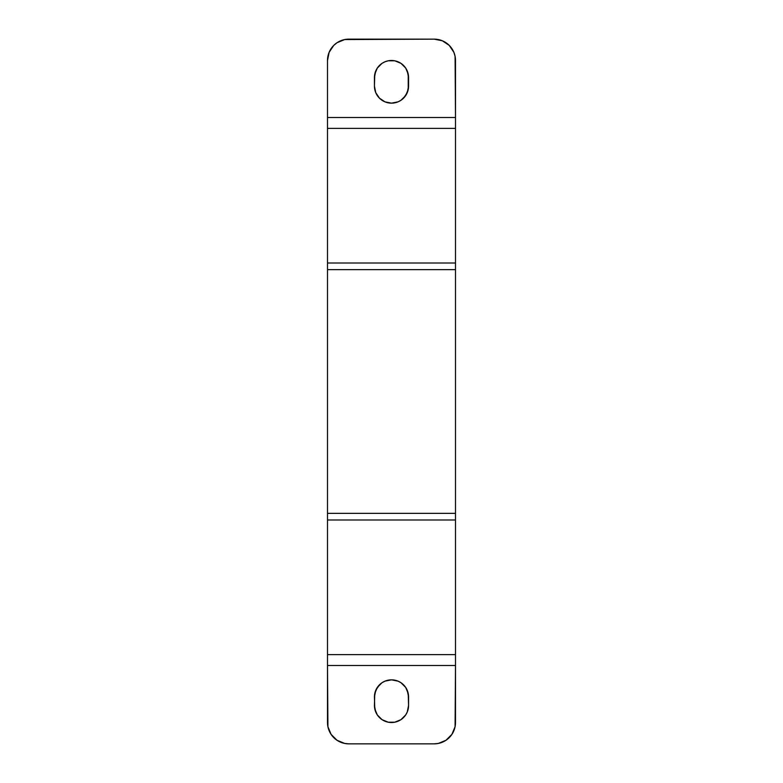 <?xml version="1.0" encoding="UTF-8"?>
<svg xmlns="http://www.w3.org/2000/svg" width="783" height="783" viewBox="0 0 783 783"><rect width="100%" height="100%" fill="white"/><g stroke="black" fill="none" stroke-linecap="round" stroke-linejoin="round"><path stroke-width="1.17" d="M398.028 681.151L391.5 679.85A17.069 17.069 0 0 1 408.569 696.919A17.069 17.069 0 0 0 391.51 679.85L384.972 681.151L382.016 682.727L377.308 687.435L374.763 693.591L374.431 705.454L375.732 711.982L377.308 714.938L382.016 719.646L388.172 722.19L394.828 722.19L400.984 719.646L405.692 714.938L407.268 711.982L408.569 705.454L408.237 693.591L405.692 687.435L400.984 682.727L398.028 681.151L391.5 679.85L384.972 681.151M408.569 77.537A17.069 17.069 0 0 0 391.5 60.487A17.069 17.069 0 0 1 408.569 77.546L407.268 71.018L405.692 68.062L400.984 63.354L394.828 60.81L388.172 60.81L384.972 61.779L382.016 63.354L377.308 68.062L374.763 74.219L374.431 86.081L375.732 92.609L379.432 98.149L384.972 101.849L391.5 103.15L398.028 101.849L400.984 100.273L405.692 95.565L408.237 89.409L408.237 74.219L405.692 68.062M348.836 743.85L344.677 743.439L336.984 740.258L331.101 734.366L327.911 726.683L327.5 665.491L455.5 665.491L455.089 726.683L451.899 734.366L446.016 740.258L438.323 743.439L434.164 743.85L348.836 743.85A21.337 21.337 0 0 1 327.5 722.513A21.337 21.337 0 0 0 329.134 730.696M455.089 726.683L451.899 734.366A21.337 21.337 0 0 1 446.007 740.258M442.326 742.225A21.337 21.337 0 0 0 442.336 742.225L438.323 743.439A21.337 21.337 0 0 0 438.333 743.439M405.692 714.938L407.268 711.982L408.569 705.454L408.569 696.919L407.268 690.391M379.432 684.851L375.732 690.391L374.431 696.919A17.069 17.069 0 0 1 391.5 679.85A17.069 17.069 0 0 0 374.431 696.909L374.763 708.781L377.308 714.938M327.911 56.317L329.124 52.314L333.754 45.394L336.984 42.742L344.677 39.561L434.164 39.15L442.326 40.775L449.246 45.394L453.876 52.314L455.089 56.317L455.5 117.509L327.5 117.509L327.5 60.487L329.124 52.314L331.101 48.634A21.337 21.337 0 0 1 336.993 42.742M340.674 40.775A21.337 21.337 0 0 0 340.664 40.775L344.677 39.561A21.337 21.337 0 0 0 344.667 39.561M400.984 63.354L398.028 61.779M377.308 68.062L375.732 71.018L374.431 77.546A17.069 17.069 0 0 1 391.5 60.487A17.069 17.069 0 0 0 374.431 77.537M403.568 98.149L407.268 92.609L408.569 86.081A17.069 17.069 0 0 1 391.5 103.15A17.069 17.069 0 0 1 374.431 86.081L375.732 92.609M384.972 101.849L391.5 103.15L398.028 101.849M455.5 117.509L455.5 60.487L455.5 128.373L327.5 128.373L327.5 263.01L455.5 263.01L455.5 519.99L327.5 519.99L327.5 654.627L455.5 654.627L455.5 665.491L327.5 665.491L327.5 117.509L455.5 117.509L455.5 722.513A21.337 21.337 0 0 1 434.164 743.85L434.164 743.85M327.5 722.513L327.5 654.627L455.5 654.627L455.5 519.99L327.5 519.99L327.5 513.354L455.5 513.354L327.5 513.354L327.5 269.646L455.5 269.646L327.5 269.646L327.5 263.01L455.5 263.01L455.5 128.373L327.5 128.373L327.5 60.487A21.337 21.337 0 0 1 348.836 39.15L434.164 39.15L348.836 39.15M374.431 77.546L374.431 86.081A17.069 17.069 0 0 0 391.49 103.15A17.069 17.069 0 0 0 408.569 86.091L408.569 77.546M408.569 705.454A17.069 17.069 0 0 1 391.5 722.513A17.069 17.069 0 0 1 374.431 705.454M374.431 705.463A17.069 17.069 0 0 0 391.5 722.513A17.069 17.069 0 0 0 408.569 705.463M453.866 730.696A21.337 21.337 0 0 0 455.5 722.513M331.092 734.366A21.337 21.337 0 0 0 336.993 740.258M434.164 39.15L434.164 39.15A21.337 21.337 0 0 1 455.5 60.487A21.337 21.337 0 0 0 453.866 52.304M451.908 48.634A21.337 21.337 0 0 0 446.007 42.742M329.134 52.304A21.337 21.337 0 0 0 327.5 60.487"/></g></svg>
